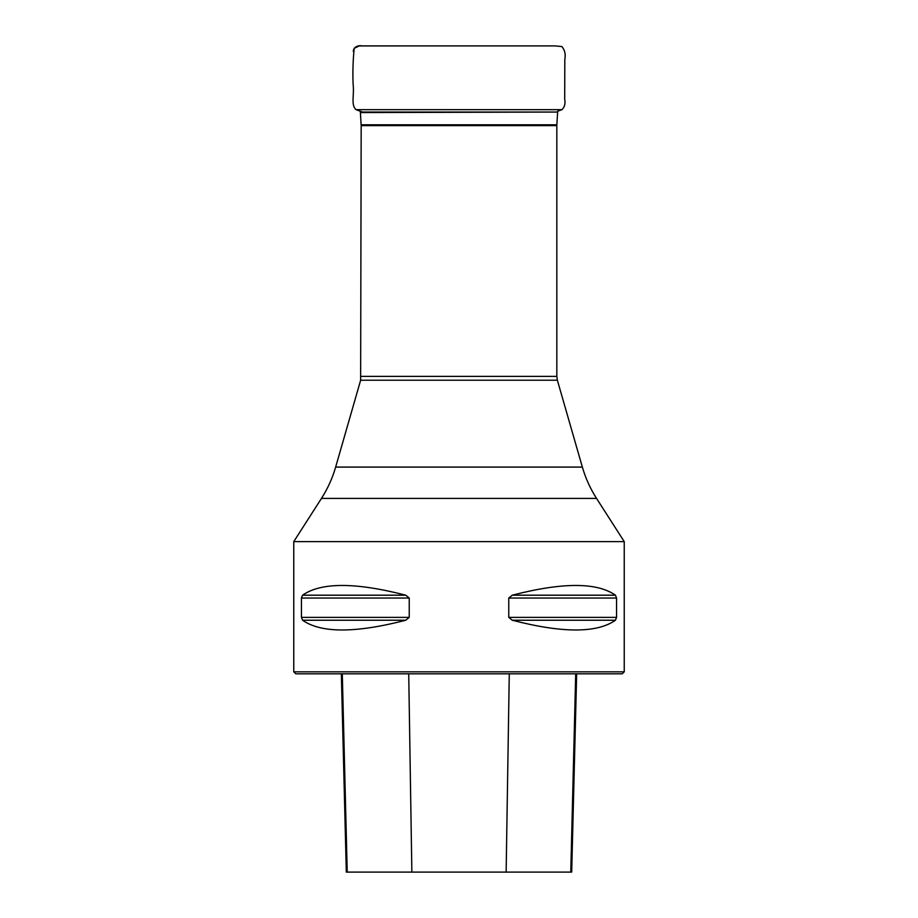 <?xml version="1.0" encoding="UTF-8"?>
<svg xmlns="http://www.w3.org/2000/svg" width="918" height="918" viewBox="0 0 918 918"><rect width="100%" height="100%" fill="white"/><g stroke="black" fill="none" stroke-linecap="round" stroke-linejoin="round"><path stroke-width="1.38" d="M360.636 380.224L335.644 467.09L582.356 467.09L557.364 380.224L360.636 380.224L361.176 125.628L360.372 112.053L557.628 112.053L557.651 111.25L561.931 109.678L356.069 109.678L362.518 112.053M557.628 112.053L360.395 112.558M582.356 467.09C585.569 478.221 590.297 488.663 596.539 498.417L624.24 541.62L293.76 541.62L293.76 671.827L624.24 671.827L624.24 541.62M301.437 598.054L302.573 595.197C321.07 582.219 355.461 582.219 405.756 595.197L409.233 598.054L409.233 617.378L405.756 620.235C355.461 633.225 321.07 633.225 302.573 620.235L301.437 617.378L301.437 598.054L409.233 598.054M616.563 617.378L615.427 620.235C596.93 633.225 562.539 633.225 512.244 620.235L508.767 617.378L508.767 598.054L512.244 595.197C562.539 582.219 596.93 582.219 615.427 595.197L616.563 598.054L616.563 617.378L508.767 617.378M624.24 671.827L622.255 673.812L295.745 673.812L293.76 671.827M341.335 673.812L346.315 872.1L571.684 872.1L576.665 673.812M353.292 51.316L353.51 49.813M361.176 376.38L556.824 376.38L556.824 125.628L361.176 125.628M361.153 124.814L556.847 124.814L557.605 112.558M596.539 498.417L321.461 498.417L293.76 541.62M411.861 872.1L408.728 673.812M347.222 872.1L342.299 673.812M570.778 872.1L575.701 673.812M506.139 872.1L509.272 673.812M302.573 620.235L405.756 620.235M301.437 617.378L409.233 617.378M302.573 595.197L405.756 595.197M512.244 595.197L615.427 595.197M508.767 598.054L616.563 598.054M512.244 620.235L615.427 620.235M362.438 45.911L362.185 45.911C359.087 45.269 356.402 46.084 354.187 48.333L353.292 51.385M556.824 125.628L556.847 124.814M557.364 380.224L556.824 376.38M321.461 498.417C327.703 488.663 332.431 478.221 335.644 467.09M362.185 45.911L554.851 45.9L561.862 46.554C564.811 50.031 565.798 54.311 564.822 59.395L564.696 99.236C565.557 103.562 564.639 107.05 561.931 109.678M393.547 45.9L359.271 45.923L354.187 48.333C352.982 60.347 352.615 72.338 353.12 84.307C354.451 95.3 350.63 104.836 356.069 109.678M459.057 45.9L538.797 45.9"/></g></svg>
